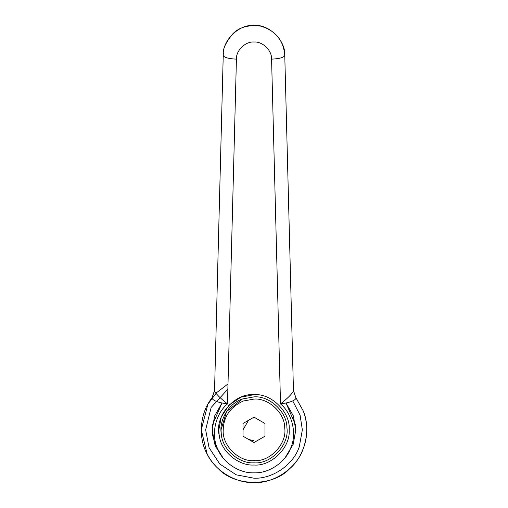<?xml version="1.0" encoding="UTF-8"?>
<svg xmlns="http://www.w3.org/2000/svg" width="508" height="508" viewBox="0 0 508 508"><rect width="100%" height="100%" fill="white"/><g stroke="black" fill="none" stroke-linecap="round" stroke-linejoin="round"><path stroke-width="0.76" d="M212.56 435.032L215.83 446.792L222.821 457.632L214.763 444.144L212.236 429.844L212.56 424.663L212.56 435.032M295.764 430.213L293.37 415.919L285.998 403.003L293.44 416.109L295.764 430.213L293.167 444.335L285.179 457.632L293.237 444.144L295.764 429.844L295.472 424.917L295.764 429.844M212.56 424.663L222.002 403.003L214.56 416.109L212.236 429.844L212.312 432.397L212.236 429.844L214.56 416.109L222.002 403.003M242.405 398.983L254 396.875C269.45 395.573 287.185 411.842 286.912 427.831C289.624 444.443 271.209 464.433 254 462.82C239.306 463.963 222.04 449.32 221.259 433.737C218.961 421.018 227.87 403.866 242.405 398.983L226.568 411.55L221.031 429.844L221.259 433.737M243.18 401.041L254 399.072C268.421 397.859 284.975 413.042 284.715 427.965C287.249 443.471 270.059 462.128 254 460.616C238.773 461.994 221.85 445.072 223.228 429.844C223.564 416.712 230.219 407.111 243.18 401.041M254 396.875C269.45 395.573 287.185 411.842 286.912 427.831C289.624 444.443 271.209 464.433 254 462.82M243.084 431.146L243.008 429.844L248.514 420.326L243.008 429.844L243.084 431.146M254 440.836L248.482 439.35L254 440.836M254 442.538L243.008 436.194L243.008 423.501L254 417.157L264.992 423.501L264.992 436.194L254 442.538M219.316 435.68L219.316 435.68C214.065 417.239 233.985 392.855 254 394.678C271.539 393.078 290.925 412.712 289.166 430.155C290.551 447.516 271.266 466.56 254 465.017C238.982 466.103 221.037 451.853 219.316 435.68C221.037 451.853 238.982 466.103 254 465.017M254 394.678L241.052 397.148L229.133 404.978L221.298 416.903L218.834 429.844L219.139 434.492M222.821 457.632L215.265 445.465L212.312 432.397L215.265 445.465L222.821 457.632M285.998 403.003L295.472 424.917L285.998 403.003M303.295 411.055C311.582 430.587 304.254 456.648 289.535 468.833C272.625 486.816 235.375 486.816 218.465 468.833C214.046 464.871 210.293 459.994 207.207 454.203L207.207 454.203C215.964 472.142 236.969 483.241 254 482.6C272.986 483.553 296.405 469.132 303.352 448.481C307.95 436.01 307.931 423.532 303.295 411.055L296.107 398.062L303.295 411.055M228.003 383.946L216.573 392.665L207.931 404.146L201.244 429.844L207.207 454.203C197.333 436.575 200.533 411.912 211.893 398.062L212.973 396.685M213.22 396.215L212.407 397.396M293.446 390.462L296.037 398.221C294.697 400.768 289.522 402.66 280.518 403.911L271.577 59.144C279.629 58.744 284.023 57.487 284.766 55.378C285.667 40.367 268.98 24.105 254 25.4C239.02 24.105 222.333 40.367 223.234 55.378L214.535 390.976C215.976 393.935 220.294 398.247 227.482 403.911C218.478 402.66 213.303 400.768 211.963 398.221L214.554 390.462L211.893 398.062M280.518 403.911C287.706 398.247 292.024 393.935 293.465 390.976L284.766 55.378C283.528 40.342 275.488 30.588 260.642 26.124C248.425 24.594 239.122 27.191 232.747 33.915C225.838 42.424 222.695 48.99 223.336 53.613L223.234 55.378C223.977 57.487 228.371 58.744 236.423 59.144L227.482 403.911C215.767 413.595 211.004 433.54 217.075 447.478C221.907 461.893 238.811 473.5 254 472.84C269.189 473.5 286.093 461.893 290.925 447.478C296.996 433.54 292.233 413.595 280.518 403.911M223.234 55.378C222.333 40.367 239.02 24.105 254 25.4C268.98 24.105 285.667 40.367 284.766 55.378M292.76 400.926L300.082 415.182L302.355 429.844L299.237 446.932C292.868 465.855 271.399 479.076 254 478.206L236.201 474.809L219.805 464.039L209.036 447.643L205.645 429.844L211.131 407.467L227.87 389.16M214.535 390.976L211.963 398.221M296.037 398.221L293.465 390.976M271.577 59.144C272.098 50.571 262.56 41.275 254 42.018C245.44 41.275 235.903 50.571 236.423 59.144M214.554 390.462L212.02 397.897"/></g></svg>
